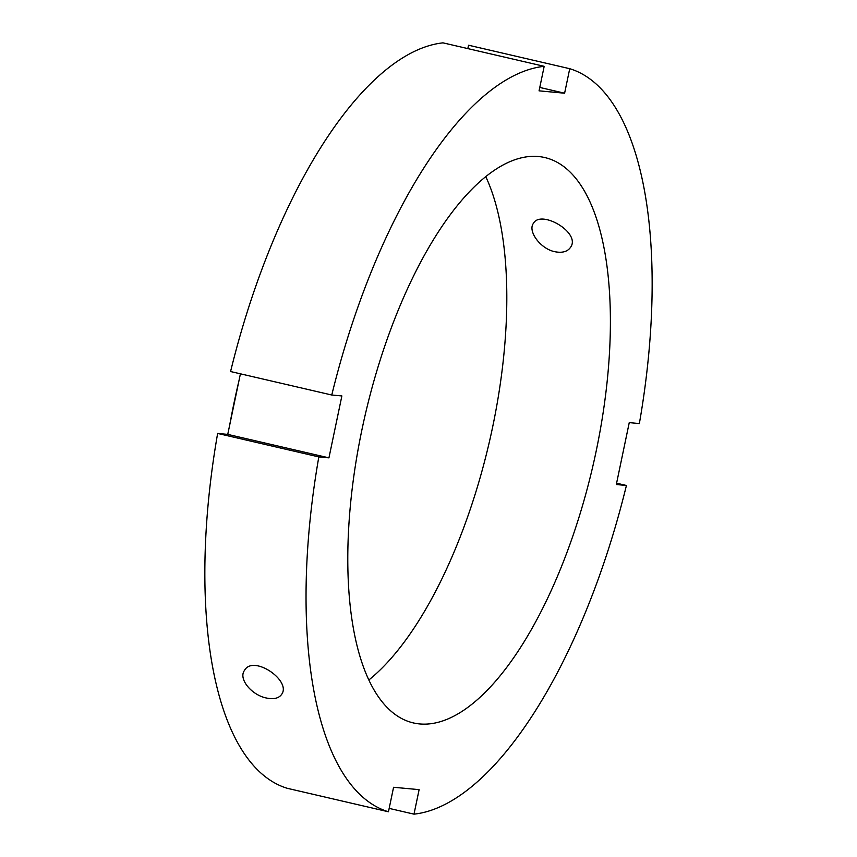 <?xml version="1.0" encoding="UTF-8"?>
<svg xmlns="http://www.w3.org/2000/svg" width="857" height="857" viewBox="0 0 857 857"><rect width="100%" height="100%" fill="white"/><g stroke="black" fill="none" stroke-linecap="round" stroke-linejoin="round"><path stroke-width="1.29" d="M266.334 697.994C251.808 695.145 238.117 678.937 244.459 670.463C253.201 654.287 291.926 680.844 281.578 694.449C278.75 698.348 273.672 699.537 266.334 697.994M554.768 251.701C540.296 248.787 527.591 231.036 533.375 223.431C540.831 209.237 581.442 232.879 570.483 247.416C567.409 251.733 562.171 253.158 554.768 251.701M616.59 483.187L626.424 485.469L616.312 484.526L629.252 422.619L639.365 423.562A382.565 153.799 103.1 0 0 569.734 68.699L564.613 93.209L539.064 90.842L544.184 66.321A382.565 153.799 103.1 0 0 331.766 395.013L341.879 395.945L328.938 457.852L318.825 456.91L217.635 433.438L227.748 434.381L240.41 373.813M217.635 433.438A382.565 153.799 103.1 0 0 287.266 788.301L388.457 811.783L393.577 787.272L419.116 789.64L413.995 814.15L389.164 808.387M544.184 66.321L443.005 42.85A382.565 153.799 103.1 0 0 230.576 371.531L331.766 395.013M328.938 457.852L227.748 434.381M318.825 456.91A382.565 153.799 103.1 0 0 388.457 811.783M467.836 48.613L468.543 45.217L569.734 68.699M413.995 814.15A382.565 153.799 103.1 0 0 626.424 485.469M538.367 156.51A290.223 116.681 103.1 0 0 363.679 421.612A290.223 116.681 103.1 0 0 413.502 722.954A290.223 116.681 103.1 0 0 592.755 466.604A290.223 116.681 103.1 0 0 544.688 157.527A290.223 116.681 103.1 0 0 538.367 156.51M564.613 93.209L539.781 87.446M238.889 381.086A350.899 141.073 103.1 0 0 229.687 425.115M368.938 679.912A290.223 116.681 103.1 0 0 489.208 442.587A290.223 116.681 103.1 0 0 485.715 176.542"/></g></svg>
